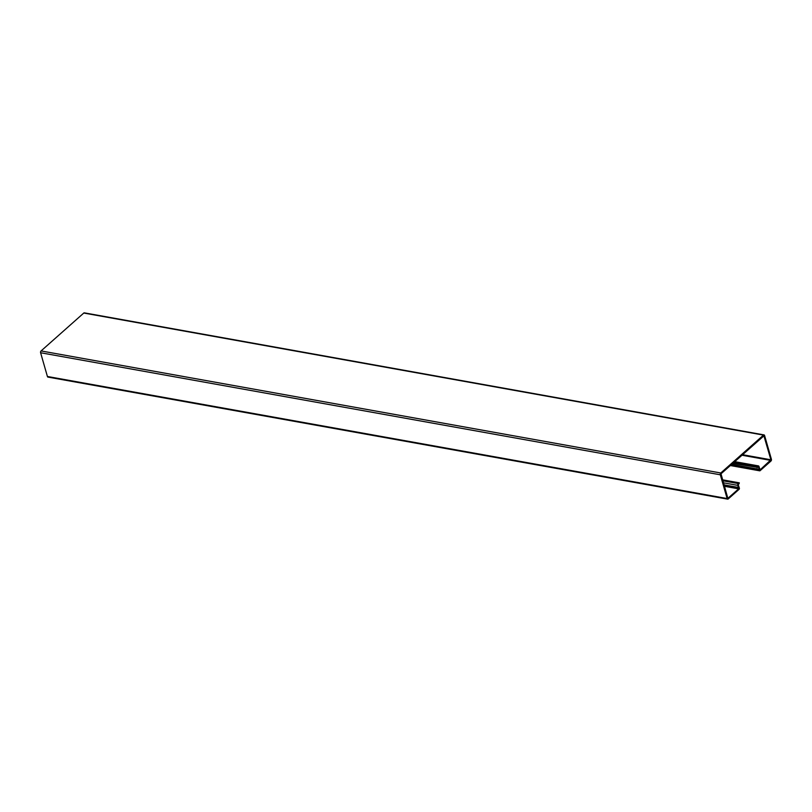 <?xml version="1.0" encoding="UTF-8"?>
<svg xmlns="http://www.w3.org/2000/svg" width="812" height="812" viewBox="0 0 812 812"><rect width="100%" height="100%" fill="white"/><g stroke="black" fill="none" stroke-linecap="round" stroke-linejoin="round"><path stroke-width="1.22" d="M733.287 462.921L756.977 467.174L757.464 466.667A1.106 0.69 -79.8 0 1 757.769 466.23L757.931 466.088A1.279 0.792 -79.8 0 1 759.017 466.585L760.103 469.833L770.903 459.795L763.909 435.851L721.005 473.812L727.846 498.355L738.666 488.854L737.834 485.383A1.279 0.792 -79.8 0 1 738.25 483.546L738.412 483.404A1.106 0.69 -79.8 0 1 738.788 483.231L739.316 482.835L739.093 483.729A1.106 0.69 -79.8 0 1 738.717 483.891L738.23 484.764L739.377 488.124A0.883 0.548 -79.8 0 1 739.072 489.331L728.222 498.954A1.319 0.822 -79.8 0 1 727.116 498.538L720.315 474.797A1.319 0.822 -79.8 0 1 720.772 472.99L763.493 435.1A1.319 0.822 -79.8 0 1 764.589 435.516L771.4 459.257A1.319 0.822 -79.8 0 1 770.933 461.064L760.093 470.686A0.883 0.548 -79.8 0 1 759.352 470.412L758.499 466.788L757.809 466.961A1.106 0.69 -79.8 0 1 757.505 467.387L732.789 463.358M727.664 499.147L47.959 377.093A1.319 0.822 -79.8 0 1 47.411 376.484L40.6 352.743A1.319 0.822 -79.8 0 1 41.067 350.936L83.778 313.046A1.319 0.822 -79.8 0 1 84.336 312.853L764.041 434.907M731.642 464.373L759.037 469.295M723.837 484.815L738.595 487.464M739.316 482.835L722.396 479.801M756.977 467.174L757.129 467.722M47.411 376.484L727.116 498.538M40.6 352.743L720.315 474.797M41.067 350.936L720.772 472.99M83.778 313.046L763.493 435.1M730.658 465.256L759.352 470.412M733.662 462.586L757.352 466.839M733.845 462.424L757.464 466.667M734.302 462.018L757.769 466.23M734.464 461.876L757.931 466.088M741.955 455.227L770.75 460.394M742.554 454.7L770.903 459.795M724.253 486.256L738.666 488.854M724.06 485.596L738.818 488.245M723.248 482.764L737.834 485.383M722.67 480.745L738.25 483.546M722.619 480.562L738.412 483.404M722.548 480.318L738.788 483.231M722.518 480.227L738.93 483.17M730.333 465.54L759.717 470.818M734.728 461.642L758.469 465.905"/></g></svg>
